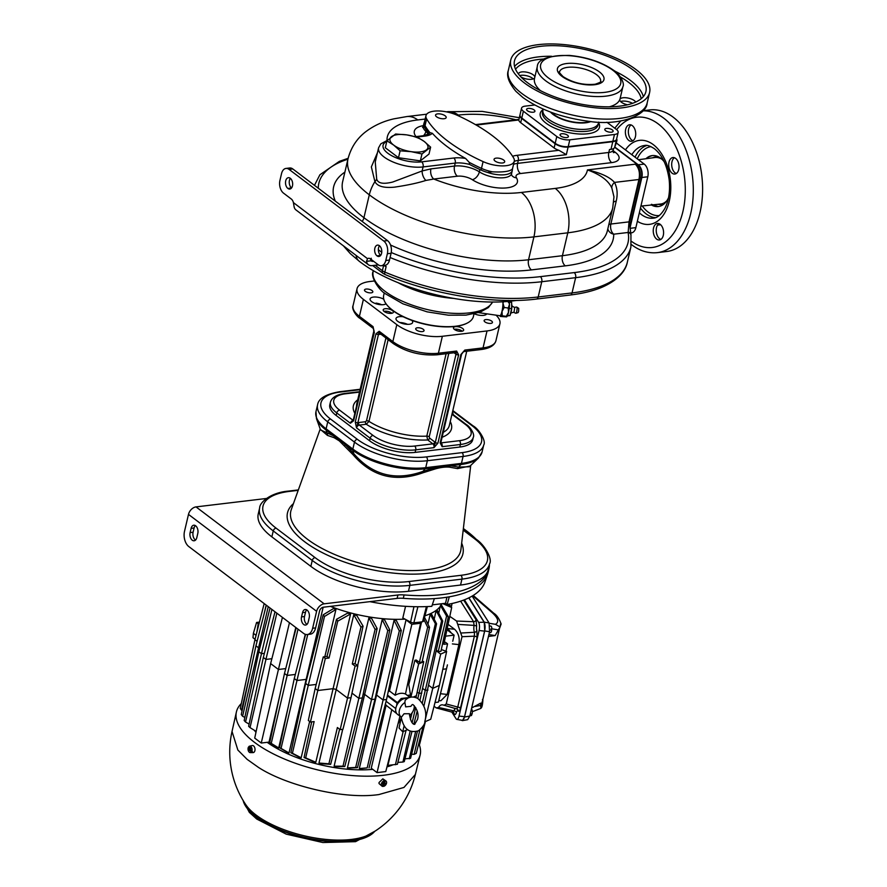 <?xml version="1.0" encoding="UTF-8"?>
<svg xmlns="http://www.w3.org/2000/svg" width="887" height="887" viewBox="0 0 887 887"><rect width="100%" height="100%" fill="white"/><g stroke="black" fill="none" stroke-linecap="round" stroke-linejoin="round"><path stroke-width="1.33" d="M245.887 804.819A94.166 94.166 0 0 1 232.028 731.453L237.86 750.047L247.118 759.35L258.372 767.333C286.279 785.627 344.067 799.786 378.904 794.552L403.962 787.445L415.371 774.451A94.166 94.166 0 0 1 370.334 834.002L370.334 834.002A69.696 28.007 -166.8 0 1 256.099 815.064A69.696 28.007 -166.8 0 1 245.887 804.819L245.887 804.808M241.319 703.524A94.355 37.919 13.2 0 0 236.385 712.028A94.355 37.919 13.2 0 0 319.619 770.359A94.355 37.919 13.2 0 0 420.105 755.125A94.355 37.919 13.2 0 0 419.174 744.492M382.142 786.237L379.048 783.576A3.57 2.417 -52.9 0 1 379.071 782.489L382.818 778.841L386.056 781.059A3.26 2.206 127.1 0 0 385.202 780.649L384.548 783.077L383.993 782.656L384.67 780.15A3.337 2.262 127.1 0 0 384.204 780.128A3.337 2.262 127.1 0 0 383.716 780.216L384.248 780.715A3.26 2.206 127.1 0 0 381.565 783.332A3.26 2.206 127.1 0 0 382.142 786.237A3.26 2.206 127.1 0 0 382.707 786.436L382.851 783.62M254.369 730.3A80.407 32.32 13.2 0 0 255.966 732.318M267.175 742.33A80.407 32.32 13.2 0 0 372.762 769.362M386.987 766.867A80.407 32.32 13.2 0 0 392.553 764.993M395.713 732.784L387.907 765.392L397.387 764.272L406.091 730.267M385.435 703.868L386.111 705.265L371.243 768.209L377.064 772.621L385.778 771.568L399.982 716.108M361.419 768.563A80.429 32.331 -166.8 0 1 359.313 768.541L367.185 767.887L361.419 768.563M375.911 695.02A81.881 32.908 13.2 0 0 376.576 695.031L359.313 768.541M389.792 629.947L375.035 699.144L357.494 767.643L349.755 768.087A80.429 32.331 -166.8 0 1 347.416 767.887L382.197 619.581L387.774 630.602L389.792 629.947L384.537 619.78A80.429 32.331 -166.8 0 1 382.197 619.581M363.138 694.188A81.881 32.908 13.2 0 0 364.612 694.333L371.531 699.566L355.676 767.455L357.494 767.643M362.351 697.903L358.847 698.324L375.09 629.404L377.141 628.573L362.351 697.903L344.788 766.523L336.75 766.59A80.429 32.331 -166.8 0 1 334.122 766.18L342.704 729.325M339.621 729.225L330.64 764.339L321.992 763.785A80.429 32.331 -166.8 0 1 318.965 763.053L353.747 614.746L360.976 627.109L363.06 626.111L356.774 615.467A80.429 32.331 -166.8 0 1 353.747 614.746M311.67 721.885L304.064 757.542L312.823 761.434A80.429 32.331 -166.8 0 0 315.816 762.255L333.091 688.678L317.779 690.507L325.329 658.476L329.044 658.032L337.736 621.166L350.598 613.948L333.091 688.678A81.881 32.908 13.2 0 0 336.062 689.432L347.527 698.102L340.164 729.635L337.382 727.528L328.911 763.807L330.64 764.339M309.663 721.464L301.159 757.764L292.411 753.24L308.255 685.396L324.487 616.476L335.94 609.458L324.842 656.724M316.204 684.442L308.255 685.396L305.627 683.422L290.836 752.741L298.708 756.877A80.429 32.331 13.2 0 0 301.159 757.764M323.167 607.24L306.148 679.398A81.881 32.908 13.2 0 0 306.614 679.597M281.057 748.395L279.516 747.73L294.284 678.533L296.901 680.506L306.148 679.398L288.996 752.974L281.057 748.395L307.745 634.482M279.516 747.73L286.922 752.043A80.429 32.331 13.2 0 0 288.996 752.974M295.327 674.453L287.111 675.439L284.494 673.455L269.748 742.552L276.944 746.987A80.429 32.331 13.2 0 0 278.695 747.952L288.342 706.396M285.736 668.598L278.429 669.474L261.255 743.04L269.027 742.109L279.993 694.554M441.926 603.714A81.316 32.686 -166.8 0 1 424.94 615.755M404.971 619.115A81.316 32.686 -166.8 0 1 330.396 606.375M427.368 606.575L423.509 621.144A2.849 1.142 -166.8 0 1 422.534 621.72A92.691 37.254 -166.8 0 1 418.287 622.319A92.691 37.254 -166.8 0 1 413.852 622.763A2.849 1.142 -166.8 0 1 410.592 622.075L402.82 617.984L405.559 606.32M449.299 596.818L447.126 604.49A118.038 47.443 -166.8 0 0 484.956 581.972L487.617 574.111A118.836 47.765 13.2 0 1 449.299 596.818A118.836 47.765 -166.8 0 1 434.364 598.614L431.814 606.32A118.038 47.443 -166.8 0 1 369.857 601.652M447.126 604.49L445.529 603.282L432.291 604.867M487.617 574.111A118.836 47.765 13.2 0 0 488.116 572.348L488.914 568.955A118.836 47.765 -166.8 0 1 404.095 594.933A19.015 7.639 -166.8 0 0 397.897 595L324.154 603.825A7.606 5.156 -52.9 0 0 316.615 611.32L312.634 628.262A11.409 7.018 -96.8 0 1 307.312 634.538A11.409 7.018 -96.8 0 1 303.565 633.373L188.809 546.569A11.409 7.018 -96.8 0 1 184.507 531.346L188.487 514.393A7.606 5.156 -52.9 0 1 196.027 506.898L266.388 498.483M297.289 490.045A118.836 47.765 -166.8 0 1 298.365 489.868M463.369 528.574A118.836 47.765 -166.8 0 1 476.796 539.861M489.424 564.431A118.836 47.765 -166.8 0 1 488.914 568.955M307.312 634.538L310.284 634.183A11.409 7.018 83.2 0 0 315.617 627.907L319.586 610.955A3.803 2.583 -52.9 0 1 323.356 607.218L397.11 598.392A19.015 7.639 13.2 0 1 403.308 598.315A118.836 47.765 13.2 0 0 434.364 598.614M460.541 585.054A71.304 28.661 13.2 0 0 488.183 569.731L489.569 563.799A71.304 28.661 -166.8 0 1 461.939 579.122L460.541 585.054L408.452 591.296A71.304 28.661 13.2 0 1 310.849 566.372L271.854 536.868A71.304 28.661 13.2 0 1 258.261 513.906L259.647 507.974A71.304 28.661 -166.8 0 0 273.251 530.936L271.854 536.868M302.522 612.64A5.699 3.504 83.2 0 1 305.195 609.502A5.699 3.504 83.2 0 1 308.565 611.997A5.699 3.504 83.2 0 1 309.208 617.696L308.221 621.931A5.699 3.504 83.2 0 1 305.549 625.069A5.699 3.504 83.2 0 1 302.19 622.563A5.699 3.504 83.2 0 1 301.536 616.875L302.522 612.64L305.505 612.285A5.699 3.504 83.2 0 1 306.747 609.868M191.115 528.353L190.117 532.588A5.699 3.504 83.2 0 0 190.772 538.287A5.699 3.504 83.2 0 0 194.142 540.782A5.699 3.504 83.2 0 0 196.803 537.644L197.801 533.409A5.699 3.504 83.2 0 0 197.147 527.721A5.699 3.504 83.2 0 0 193.776 525.215A5.699 3.504 83.2 0 0 191.115 528.353L194.098 527.998L193.1 532.233L190.117 532.588M194.098 527.998A5.699 3.504 83.2 0 1 195.328 525.581M195.561 540.061A5.699 3.504 83.2 0 1 193.1 532.233M306.98 624.348A5.699 3.504 83.2 0 1 304.507 616.52L301.536 616.875M305.505 612.285L304.507 616.52M470.121 465.997L457.526 468.613L449.532 467.172C445.485 466.795 440.795 467.36 435.473 468.857L423.088 472.738C395.391 482.639 372.096 476.685 353.203 454.887L339.266 440.839L334.133 437.701L327.425 435.384L320.34 429.341M478.503 457.98A52.854 21.244 -166.8 0 1 460.93 464.489A2.849 1.752 -96.8 0 0 461.451 463.391A53.231 21.399 -166.8 0 0 482.084 451.949L478.503 457.98L469.312 466.762L458.679 467.105L450.363 465.753L435.772 467.504L422.955 471.385C395.591 481.164 372.551 475.288 353.846 453.734L344.943 444.309L339.411 439.764L334.022 436.049L320.562 429.951L316.482 418.675A52.854 21.244 -166.8 0 0 326.117 430.062A2.849 1.929 -52.9 0 1 326.117 428.831L352.849 449.055A2.849 1.929 -52.9 0 0 352.849 450.297L344.943 444.309A2.849 1.53 -46.8 0 1 344.655 445.662M336.162 415.471A33.274 13.372 -166.8 0 1 329.809 404.76L330.407 402.221A33.274 13.372 13.2 0 0 336.75 412.932L336.162 415.471L369.58 440.761L370.178 438.222A33.274 13.372 13.2 0 0 415.726 449.853L415.127 452.392A33.274 13.372 -166.8 0 1 369.58 440.761M459.788 447.048L460.375 444.509A33.274 13.372 13.2 0 0 473.281 437.358L472.682 439.897A33.274 13.372 -166.8 0 1 459.788 447.048L415.127 452.392M496.033 315.162A33.274 13.372 -166.8 0 1 499.913 323.788A33.274 13.372 -166.8 0 1 487.018 330.94L442.358 336.284A33.274 13.372 -166.8 0 1 396.811 324.653L363.393 299.374A33.274 13.372 -166.8 0 1 357.051 288.652A33.274 13.372 -166.8 0 1 369.946 281.501L374.325 280.979M437.047 354.8C420.804 355.831 406.235 352.106 393.351 343.613L379.703 333.29A2.849 1.929 -52.9 0 1 379.192 331.283L357.882 422.722A1.896 0.765 -166.8 0 1 355.277 422.057L356.53 427.889A2.849 1.929 -52.9 0 1 359.357 425.084L373.006 435.406A30.424 12.23 13.2 0 0 414.65 446.039L432.878 443.855A2.849 1.752 83.2 0 1 433.954 447.669L437.912 443.156L458.623 354.855L456.617 351.052A2.849 1.752 83.2 0 1 455.286 352.627L437.047 354.8A2.849 1.752 -96.8 0 0 438.389 353.237L456.617 351.052L456.018 354.19A1.896 0.765 13.2 0 0 458.623 354.855M487.018 330.94L483.038 347.892A2.849 1.752 -96.8 0 1 481.708 349.456L463.469 351.64A2.849 1.752 -96.8 0 0 464.81 350.077L460.852 354.578L440.14 442.89L442.147 446.682A2.849 1.752 -96.8 0 0 441.072 442.879L459.3 440.695A30.424 12.23 13.2 0 0 465.298 424.363L452.204 414.462A2.849 1.929 -52.9 0 1 453.324 414.728L452.281 412.91M353.159 420.46A2.849 1.929 127.1 0 0 350.398 423.254L353.603 420.793L374.314 332.481L373.061 326.649A2.849 1.929 127.1 0 0 373.494 328.589L359.922 318.333A2.849 1.929 -52.9 0 1 359.412 316.326L373.061 326.649L373.959 331.871A1.896 0.765 13.2 0 0 374.314 332.481M396.811 324.653L392.841 341.606L379.192 331.283L375.988 333.745L355.277 422.057M385.224 308.72A5.233 2.107 -166.8 0 1 390.79 309.652A5.233 2.107 -166.8 0 1 393.385 312.224A5.233 2.107 -166.8 0 1 391.355 313.355A5.233 2.107 -166.8 0 1 385.79 312.424A5.233 2.107 -166.8 0 1 383.195 309.84A5.233 2.107 -166.8 0 1 385.224 308.72M454.466 329.465A5.233 2.107 -166.8 0 1 453.468 327.791A5.233 2.107 -166.8 0 1 457.171 326.638A5.233 2.107 -166.8 0 1 462.648 328.489A5.233 2.107 -166.8 0 1 463.646 330.175A5.233 2.107 -166.8 0 1 459.943 331.317A5.233 2.107 -166.8 0 1 454.466 329.465M366.165 289.051A4.28 1.719 13.2 0 0 364.502 289.971A4.28 1.719 13.2 0 0 366.619 292.089A4.28 1.719 13.2 0 0 371.176 292.843A4.28 1.719 13.2 0 0 372.828 291.923A4.28 1.719 13.2 0 0 370.711 289.816A4.28 1.719 13.2 0 0 366.165 289.051M416.524 330.086A4.28 1.719 13.2 0 0 421.003 331.605A4.28 1.719 13.2 0 0 424.041 330.663A4.28 1.719 13.2 0 0 423.221 329.288A4.28 1.719 13.2 0 0 418.742 327.769A4.28 1.719 13.2 0 0 415.715 328.711A4.28 1.719 13.2 0 0 416.524 330.086M490.799 323.4A4.28 1.719 13.2 0 0 492.451 322.48A4.28 1.719 13.2 0 0 490.334 320.362A4.28 1.719 13.2 0 0 485.788 319.597A4.28 1.719 13.2 0 0 484.125 320.517A4.28 1.719 13.2 0 0 486.242 322.635A4.28 1.719 13.2 0 0 490.799 323.4M486.752 313.821A8.56 3.437 -166.8 0 1 483.537 315.373A8.56 3.437 -166.8 0 1 474.368 313.821M386.056 303.809A8.56 3.437 -166.8 0 1 383.45 304.662A8.56 3.437 -166.8 0 1 374.336 303.143A8.56 3.437 -166.8 0 1 370.101 298.919A8.56 3.437 -166.8 0 1 373.416 297.078A8.56 3.437 -166.8 0 1 383.783 299.207M386.555 304.485A45.636 18.339 13.2 0 0 386.721 304.696A45.636 18.339 13.2 0 0 403.208 316.759A8.56 3.437 -166.8 0 0 399.316 316.67A8.56 3.437 -166.8 0 0 396.001 318.511A8.56 3.437 -166.8 0 0 400.237 322.724A8.56 3.437 -166.8 0 0 409.339 324.254A8.56 3.437 -166.8 0 0 412.655 322.413A8.56 3.437 -166.8 0 0 411.856 320.384A45.636 18.339 13.2 0 0 466.562 323.422A45.636 18.339 13.2 0 0 466.806 323.3M460.852 354.578A1.896 0.765 -166.8 0 0 461.595 354.179L440.883 442.48L442.147 446.682L460.375 444.509A2.849 1.752 83.2 0 0 459.3 440.695M499.913 323.788L495.933 340.741A33.274 13.372 -166.8 0 1 483.038 347.892L464.81 350.077L461.595 354.179M440.883 442.48A1.896 0.765 -166.8 0 1 440.14 442.89M414.65 446.039A2.849 1.752 83.2 0 1 415.726 449.853L433.954 447.669L435.306 442.491A1.896 0.765 13.2 0 0 437.912 443.156M358.647 422.545L365.555 421.713A1.896 1.164 83.2 0 0 366.276 424.252L368.981 421.358A47.532 19.104 13.2 0 0 426.791 436.127L427.711 439.952A50.382 20.257 -166.8 0 1 366.276 424.252L359.357 425.084A1.896 1.164 83.2 0 1 358.647 422.545A4.757 3.226 -52.9 0 0 357.882 422.722L356.53 427.889L370.178 438.222A2.849 1.929 127.1 0 1 373.006 435.406M379.924 333.457A1.896 1.164 -96.8 0 0 379.314 334.41A4.757 3.226 -52.9 0 1 378.594 334.41A1.896 0.765 -166.8 0 1 375.988 333.745M384.004 311.37A5.233 2.107 13.2 0 1 384.625 311.259A5.233 2.107 -166.8 0 1 391.976 313.244M375.866 303.709L375.999 303.11A8.56 3.437 -166.8 0 1 381.598 304.74M399.771 322.524A8.56 3.437 -166.8 0 1 407.499 324.332M411.856 320.384A45.636 18.339 -166.8 0 1 403.208 316.759M384.259 292.843L383.694 295.271A46.102 18.527 13.2 0 0 386.388 304.263A46.102 18.527 13.2 0 0 424.341 323.844A46.102 18.527 13.2 0 0 467.05 323.178A46.102 18.527 13.2 0 0 473.281 316.981L474.002 313.898M630.967 234.9A3.803 3.282 171.3 0 0 630.945 234.678L630.901 247.018L627.32 262.275C626.022 269.216 620.168 279.405 601.63 287.421C592.826 291.036 582.382 293.564 570.274 295.016L536.413 299.063C493.538 304.496 432.291 294.528 385.124 274.56A3.803 1.33 -67.3 0 1 384.847 272.087L386.133 266.588A146.876 59.041 -166.8 0 1 385.424 266.288A7.606 3.06 13.2 0 0 383.151 265.512M378.416 264.914A7.606 3.06 13.2 0 0 377.452 264.98L372.13 265.623A9.502 6.453 127.1 0 1 368.382 264.725A9.502 6.453 127.1 0 1 366.508 261.355L367.528 258.682A5.699 3.504 83.2 0 1 368.548 258.294A5.699 3.504 83.2 0 1 370.422 258.871L378.217 264.769A9.502 5.843 83.2 0 0 381.332 265.734L385.058 265.291A9.502 5.843 83.2 0 0 389.493 260.057L385.778 260.512A9.502 5.843 83.2 0 1 381.332 265.734M373.66 261.321L373.128 261.377A4.757 3.226 127.1 0 1 371.254 260.933A4.757 3.226 127.1 0 1 371.088 260.8L366.508 261.355M614.769 147.031L638.263 164.805A9.502 5.843 -96.8 0 1 641.844 177.5L630.047 227.804M629.393 222.881L639.982 177.722A9.502 5.843 -96.8 0 0 636.4 165.026L635.292 164.184A11.409 7.018 83.2 0 1 635.391 164.272C639.217 167.909 640.602 172.943 639.538 179.374L629.593 221.75L629.981 225.819M629.992 226.507L641.467 177.544A9.502 5.843 83.2 0 0 637.886 164.849L614.68 147.297M629.593 221.75A3.803 1.53 -166.8 0 1 629.005 221.861L628.184 232.039A3.803 3.282 171.3 0 1 630.945 234.678L629.97 226.584M628.184 232.039L628.085 232.472A138.793 55.792 -166.8 0 1 574.199 272.597L540.338 276.644A143.073 57.511 -166.8 0 1 391.234 252.529M631.012 235.11A3.803 3.426 168.7 0 0 628.085 232.472L613.715 234.19A7.606 4.679 83.2 0 1 610.855 224.034L629.005 221.861L638.939 179.496L614.536 182.412C617.297 188.011 617.862 194.253 616.221 201.149L610.855 224.034A7.606 3.06 -166.8 0 0 608.815 224.611M630.668 232.948L631.433 232.86A9.502 5.843 -96.8 0 0 635.868 227.626L630.08 228.325M616.265 142.951L644.217 164.095A9.502 5.843 -96.8 0 1 647.798 176.779L635.868 227.626M645.924 158.729A25.668 15.789 83.2 0 1 652.222 155.591A25.668 15.789 83.2 0 1 660.649 158.196A25.668 15.789 -96.8 0 1 664.197 161.722M651.457 204.997A25.668 15.789 -96.8 0 0 658.331 206.56A25.668 15.789 -96.8 0 0 668.51 197.779M669.009 162.11A8.316 5.111 -96.8 0 0 669.951 170.415A8.316 5.111 -96.8 0 0 674.874 174.052A8.316 5.111 -96.8 0 0 678.755 169.484A8.316 5.111 -96.8 0 0 677.801 161.179A8.316 5.111 -96.8 0 0 672.889 157.542A8.316 5.111 -96.8 0 0 669.009 162.11M660.161 224.3A8.316 5.111 -96.8 0 0 657.433 223.457A8.316 5.111 -96.8 0 0 653.253 230.121A8.316 5.111 -96.8 0 0 656.679 239.135A8.316 5.111 -96.8 0 0 659.407 239.978A8.316 5.111 -96.8 0 0 663.576 233.314A8.316 5.111 -96.8 0 0 660.161 224.3M628.816 140.434A8.316 5.111 -96.8 0 0 631.544 141.277A8.316 5.111 -96.8 0 0 635.713 134.613A8.316 5.111 -96.8 0 0 632.287 125.599A8.316 5.111 -96.8 0 0 629.559 124.757A8.316 5.111 -96.8 0 0 625.39 131.42A8.316 5.111 -96.8 0 0 628.816 140.434M643.086 110.731L649.783 109.921A71.304 43.851 83.2 0 1 673.166 117.162A71.304 43.851 -96.8 0 1 702.493 194.397A71.304 43.851 -96.8 0 1 666.725 251.509L657.422 252.629A71.304 43.851 -96.8 0 0 693.179 195.517A71.304 43.851 -96.8 0 0 663.864 118.27A71.304 43.851 83.2 0 0 642.964 110.853M629.803 126.253A67.501 41.512 83.2 0 1 630.324 125.599M658.963 223.635A8.316 5.111 -96.8 0 0 656.236 230.986A8.316 5.111 -96.8 0 0 659.662 238.769A8.316 5.111 -96.8 0 0 660.848 239.435M674.419 157.72A8.316 5.111 -96.8 0 0 671.98 161.756A8.316 5.111 -96.8 0 0 672.18 168.075A8.316 5.111 -96.8 0 0 676.315 173.519M631.089 124.945A8.316 5.111 -96.8 0 0 628.362 132.285A8.316 5.111 -96.8 0 0 631.788 140.079A8.316 5.111 -96.8 0 0 632.985 140.734M627.541 104.799A8.316 3.348 -166.8 0 1 621.41 102.238A8.316 3.348 -166.8 0 1 619.813 99.555A8.316 3.348 -166.8 0 1 619.869 99.399A43.973 17.673 13.2 0 0 620.113 98.568L622.896 86.704A43.973 17.673 13.2 0 1 591.74 96.328A43.973 17.673 13.2 0 1 545.671 80.784A43.973 17.673 -166.8 0 1 537.289 66.625L534.506 78.488A43.973 17.673 13.2 0 0 540.438 90.64M534.639 77.89A8.316 3.348 -166.8 0 1 528.94 79.331A8.316 3.348 -166.8 0 1 520.891 76.87M518.573 74.175A8.316 3.348 -166.8 0 1 518.596 73.71A8.316 3.348 -166.8 0 1 524.494 71.88A8.316 3.348 -166.8 0 1 533.209 74.83A8.316 3.348 -166.8 0 1 534.828 77.091M609.391 106.817A43.973 17.673 13.2 0 0 619.869 99.399A8.316 3.348 -166.8 0 1 625.9 97.747A8.316 3.348 -166.8 0 1 634.427 100.674A8.316 3.348 -166.8 0 1 635.746 102.049M527.344 82.569A67.501 27.131 -166.8 0 1 514.482 60.826A67.501 27.131 -166.8 0 1 562.314 46.046A67.501 27.131 -166.8 0 1 633.03 69.918A67.501 27.131 13.2 0 1 645.902 91.649A67.501 27.131 13.2 0 1 598.071 106.429A67.501 27.131 13.2 0 1 527.344 82.569M524.372 82.923A71.304 28.661 13.2 0 0 599.069 108.136A71.304 28.661 13.2 0 0 649.606 92.525A71.304 28.661 13.2 0 0 636.012 69.563A71.304 28.661 -166.8 0 0 561.305 44.35A71.304 28.661 -166.8 0 0 510.779 59.961A71.304 28.661 -166.8 0 0 524.372 82.923M519.715 75.572A8.316 3.348 -166.8 0 1 532.411 78.211A8.316 3.348 -166.8 0 1 533.22 78.921M620.601 101.528A8.316 3.348 -166.8 0 1 632.531 103.347M551.548 112.449A22.962 9.225 13.2 0 0 553.765 114.412A22.962 9.225 13.2 0 0 589.755 121.408M590.897 121.53A23.772 9.557 13.2 0 1 553.133 114.49A23.772 9.557 -166.8 0 1 550.472 112.039M598.636 122.107A28.517 11.464 13.2 0 1 598.514 123.005A28.517 11.464 13.2 0 1 578.302 129.258A28.517 11.464 13.2 0 1 548.421 119.168A28.517 11.464 -166.8 0 1 542.977 109.988A28.517 11.464 -166.8 0 1 543.276 109.123M534.728 104.988L525.248 106.13A9.502 3.825 -166.8 0 0 521.556 108.17L519.97 114.944A9.502 3.825 -166.8 0 0 521.778 118.015L555.207 143.295A9.502 3.825 -166.8 0 0 568.223 146.621L612.873 141.277A9.502 3.825 -166.8 0 0 616.554 139.226L618.15 132.451A9.502 3.825 -166.8 0 1 614.458 134.491L612.873 141.277M618.15 132.451A9.502 3.825 -166.8 0 0 616.332 129.391L606.885 122.24M521.556 108.17A9.502 3.825 -166.8 0 0 523.374 111.23L556.792 136.52A9.502 3.825 -166.8 0 0 569.809 139.836L614.458 134.491M566.738 137.552A4.28 1.719 -166.8 0 1 562.181 136.786A4.28 1.719 -166.8 0 1 560.063 134.68A4.28 1.719 -166.8 0 1 561.726 133.76A4.28 1.719 -166.8 0 1 566.272 134.514A4.28 1.719 -166.8 0 1 568.39 136.631A4.28 1.719 -166.8 0 1 566.738 137.552M527.399 110.72A4.28 1.719 -166.8 0 1 526.579 109.345A4.28 1.719 -166.8 0 1 529.617 108.414A4.28 1.719 -166.8 0 1 534.096 109.921A4.28 1.719 -166.8 0 1 534.916 111.296A4.28 1.719 -166.8 0 1 531.878 112.239A4.28 1.719 -166.8 0 1 527.399 110.72M612.307 129.901A4.28 1.719 -166.8 0 1 613.128 131.276A4.28 1.719 -166.8 0 1 610.09 132.207A4.28 1.719 -166.8 0 1 605.61 130.699A4.28 1.719 -166.8 0 1 604.801 129.325A4.28 1.719 -166.8 0 1 607.828 128.382A4.28 1.719 -166.8 0 1 612.307 129.901M519.937 115.166A9.502 3.825 13.2 0 0 519.871 115.377A9.502 3.825 13.2 0 0 521.678 118.437L520.691 122.672A9.502 3.825 13.2 0 1 518.84 119.967L519.871 115.377M520.691 122.672L554.109 147.952L555.107 143.716A9.502 3.825 13.2 0 0 568.123 147.042L612.773 141.698A9.502 3.825 13.2 0 0 616.454 139.658A9.502 3.825 13.2 0 0 616.498 139.436M555.107 143.716L521.678 118.437M554.109 147.952A9.502 3.825 13.2 0 0 558.943 150.302L566.327 154.671L568.123 147.042M613.56 148.584L613.227 150.014A11.409 4.59 -166.8 0 1 608.804 152.464L609.502 149.504L610.988 149.326A9.502 3.825 13.2 0 0 614.613 147.464L616.487 142.352A9.502 3.825 13.2 0 0 616.543 142.175A9.502 3.825 13.2 0 0 616.576 141.998M616.543 142.175L616.942 140.479A9.502 3.825 13.2 0 1 616.886 140.656L615.013 145.767A9.502 3.825 13.2 0 0 615.068 145.59L616.454 139.658M616.942 140.479A9.502 3.825 13.2 0 0 616.62 138.971M424.319 122.783L423.942 124.324A20.922 8.404 13.2 0 0 424.651 127.384A133.094 53.497 13.2 0 0 429.108 133.804M429.142 133.837L429.918 132.606L432.379 133.316A133.094 53.497 13.2 0 0 465.608 158.463L469.212 162.343A133.094 53.497 13.2 0 0 481.497 168.386A20.911 8.404 13.2 0 0 492.396 171.812C502.341 172.355 508.861 171.579 511.932 169.472A20.911 8.404 13.2 0 0 512.686 167.976L514.283 161.201A20.911 8.404 13.2 0 0 513.617 157.953A133.094 53.497 13.2 0 0 457.171 115.255A20.911 8.404 13.2 0 0 425.971 115.654A20.911 8.404 13.2 0 0 426.636 118.902A133.094 53.497 13.2 0 0 483.082 161.6A20.911 8.404 13.2 0 0 514.283 161.201M424.407 122.339A20.922 8.404 13.2 0 0 424.385 122.439A20.911 8.404 13.2 0 0 425.05 125.688A133.094 53.497 13.2 0 0 429.918 132.606A133.094 53.497 13.2 0 1 425.05 125.688L426.636 118.902M398.496 157.72L385.302 147.741L386.932 140.833L395.591 134.015L406.689 134.879L417.444 137.186L424.208 141.454L430.627 147.153L429.009 154.061L420.338 160.88L398.496 157.72L400.115 150.812L393.684 145.102L386.932 140.833M469.223 162.343L469.611 164.45A133.094 53.497 13.2 0 0 481.087 170.071A20.922 8.404 13.2 0 0 487.551 172.444L492.274 171.79M481.087 170.071L481.486 168.375A20.922 8.404 13.2 0 0 481.497 168.386L483.082 161.6M386.776 141.465A24.714 9.934 13.2 0 0 390.712 155.147A24.714 9.934 13.2 0 0 421.635 161.855L453.789 158.008A3.803 2.339 83.2 0 1 455.231 163.086L454.532 166.057L430.916 168.874L422.134 170.958L392.708 182.035C383.273 184.385 377.929 183.387 376.687 179.03L375.256 162.022L378.594 147.785A28.517 11.464 13.2 0 0 392.719 161.855A28.517 11.464 13.2 0 0 423.077 166.933L455.231 163.086A19.015 7.639 -166.8 0 1 469.611 164.45M421.635 161.855A3.803 2.339 83.2 0 1 423.077 166.933L422.134 170.958A7.606 3.892 -109.5 0 0 425.893 180.427C418.032 182.977 407.577 185.217 394.527 187.146C383.916 188.177 377.374 186.348 374.913 181.635L371.354 166.911L377.418 152.775M430.916 168.874A7.606 4.679 -96.8 0 0 433.776 179.03L425.893 180.427M635.292 164.184L587.449 169.916C600.366 174.551 608.504 180.615 611.864 188.099L613.97 196.847L612.74 207.891L607.373 230.775A115.975 46.623 13.2 0 1 562.425 255.7L567.791 232.815A115.975 46.623 13.2 0 0 612.74 207.891M611.864 188.099A7.606 5.322 152.5 0 1 614.536 182.412C609.668 177.012 600.643 172.843 587.449 169.916A82.702 33.24 13.2 0 1 555.251 188.41A33.274 20.468 83.2 0 1 567.791 232.815L533.919 236.873L528.552 259.758L562.425 255.7A7.606 4.679 83.2 0 0 565.285 265.856A123.581 49.672 13.2 0 0 613.715 234.19A7.606 6.93 -1.2 0 1 607.839 228.768M635.391 164.272C639.017 168.009 640.203 173.076 638.939 179.496A3.803 1.53 -166.8 0 0 639.538 179.374M437.668 113.88A5.466 2.195 13.2 0 0 435.55 115.055A5.466 2.195 13.2 0 0 438.267 117.749A5.466 2.195 13.2 0 0 444.077 118.725A5.466 2.195 13.2 0 0 446.194 117.55A5.466 2.195 13.2 0 0 443.489 114.855A5.466 2.195 13.2 0 0 437.668 113.88M502.574 162.975A5.466 2.195 -166.8 0 1 496.753 161.999A5.466 2.195 -166.8 0 1 494.048 159.305A5.466 2.195 -166.8 0 1 496.166 158.13A5.466 2.195 -166.8 0 1 501.987 159.095A5.466 2.195 -166.8 0 1 504.692 161.8A5.466 2.195 -166.8 0 1 502.574 162.975M424.13 123.526L424.385 122.439A20.922 8.404 13.2 0 0 425.05 125.688L424.651 127.384M430.627 147.153L421.968 153.972L420.338 160.88M421.968 153.972L411.202 151.666L400.115 150.812M424.208 141.454A19.492 7.828 13.2 0 0 406.689 134.879A19.492 7.828 13.2 0 0 391.422 136.709A19.492 7.828 -166.8 0 0 393.684 145.102A19.492 7.828 -166.8 0 0 411.202 151.666A19.492 7.828 13.2 0 0 426.459 149.848A19.492 7.828 13.2 0 0 424.208 141.454M371.254 258.239L371.088 260.8M285.969 168.43L289.683 167.987A9.502 5.843 83.2 0 1 292.799 168.951L387.508 240.599L383.783 241.042L289.084 169.395A9.502 5.843 83.2 0 0 285.969 168.43A9.502 5.843 83.2 0 0 281.523 173.664L279.937 180.438A9.502 5.843 83.2 0 0 283.518 193.133L291.313 199.032A5.699 3.504 83.2 0 1 293.409 202.613L294.085 206.571A9.502 6.453 127.1 0 0 295.97 209.942L368.382 264.725M383.783 241.042A9.502 5.843 83.2 0 1 387.364 253.726L385.778 260.512M377.053 255.899A5.699 3.504 83.2 0 0 378.915 256.476A5.699 3.504 83.2 0 0 381.776 251.908A5.699 3.504 83.2 0 0 379.436 245.732L379.381 245.688A5.699 3.504 83.2 0 0 377.507 245.111A5.699 3.504 83.2 0 0 374.647 249.679A5.699 3.504 83.2 0 0 376.997 255.855L380.601 255.478M287.92 188.476L287.865 188.432A5.699 3.504 83.2 0 1 285.514 182.256A5.699 3.504 83.2 0 1 288.375 177.688A5.699 3.504 83.2 0 1 290.249 178.265L290.304 178.309A5.699 3.504 83.2 0 1 292.655 184.485A5.699 3.504 83.2 0 1 289.794 189.053A5.699 3.504 83.2 0 1 287.92 188.476L291.468 188.055M387.508 240.599A9.502 5.843 83.2 0 1 391.089 253.283L389.493 260.057M291.546 187.955A5.699 3.504 83.2 0 1 290.348 178.342M380.678 255.389A5.699 3.504 83.2 0 1 379.47 245.766M462.249 331.184A5.233 2.107 13.2 0 0 462.06 331.028A5.233 2.107 -166.8 0 0 454.277 329.321M502.862 301.735A7.839 1.519 98.2 0 1 501.987 311.348A7.839 1.519 98.2 0 1 499.958 315.728L478.658 312.645M499.581 315.672A8.083 1.563 -81.8 0 0 499.636 315.761A8.083 1.563 -81.8 0 0 500.091 315.949A8.083 1.563 -81.8 0 0 502.02 311.448A8.083 1.563 -81.8 0 0 503.018 303.465A8.083 1.563 -81.8 0 0 502.94 301.735M506.71 316.781L506.677 316.814A8.083 1.563 -81.8 0 0 506.71 316.781A8.083 1.563 -81.8 0 0 508.484 312.379L508.24 308.044L504.204 307.467L503.018 303.465L503.306 301.713M509.094 301.292A8.083 1.563 98.2 0 1 509.471 304.407L508.284 300.405M508.24 308.044L509.471 304.407A8.083 1.563 -81.8 0 1 508.484 312.379L506.289 316.371L502.253 315.783L502.02 311.448L504.204 307.467M506.544 316.881L500.346 316.459L500.091 315.949L502.253 315.783M507.309 315.949L510.014 315.55L506.721 315.473M507.83 314.674L507.774 315.229M509.282 307.612L509.083 309.208M509.382 308.377L511.622 308.709L510.014 315.55M508.362 302.334L509.371 302.4M509.415 302.09L511.655 302.412L511.622 308.709M511.899 305.594A6.652 1.286 98.2 0 0 511.899 304.984L511.899 304.951A6.652 1.286 98.2 0 1 511.899 304.984L511.899 305.594A6.652 1.286 98.2 0 1 511.089 312.169A6.652 1.286 98.2 0 1 510.602 313.898A6.652 1.286 98.2 0 1 510.568 313.998M514.704 307.567L514.028 312.213M514.061 312.246A3.093 3.093 0 0 0 515.912 313.233A3.093 0.599 -81.8 0 0 515.968 313.233A3.093 0.599 -81.8 0 0 516.722 311.503A3.093 0.599 98.2 0 0 516.855 307.135A3.093 0.599 98.2 0 0 516.799 307.124A3.093 3.093 0 0 0 514.748 307.545M516.855 307.135L518.729 308.366L518.64 311.392L518.119 312.59L515.968 313.233M373.959 331.871L353.248 420.183A1.896 0.765 13.2 0 0 353.603 420.793M359.512 392.121L345.575 393.784A30.424 12.23 13.2 0 0 339.588 410.127A2.849 1.929 127.1 0 0 336.75 412.932L350.398 423.254L353.248 420.183M446.937 597.217L445.529 603.282M295.781 627.486L289.251 654.894M309.286 617.363L308.077 622.43M305.272 634.305L301.059 652.089M305.627 683.422L323.201 614.802L333.49 608.571A80.429 32.331 13.2 0 0 335.94 609.458M350.598 613.948A80.429 32.331 -166.8 0 1 347.604 613.128L336.483 619.326L337.736 621.166M357.638 665.583L368.903 617.873L375.09 629.404M377.141 628.573L371.531 618.283A80.429 32.331 -166.8 0 1 368.903 617.873M401.29 630.424L386.544 699.521L383.051 699.932L376.576 695.031L394.094 620.235L399.316 630.901L401.29 630.424L396.201 620.257A80.429 32.331 -166.8 0 1 394.094 620.235M388.184 691.849L389.471 690.973L406.035 619.902L411.856 624.304L420.571 623.262L419.174 622.208M411.49 665.815L421.591 621.876M427.955 624.16L430.195 614.281A80.429 32.331 13.2 0 0 431.326 613.704L436.581 623.816L419.994 700.142M434.186 619.193L436.127 610.555A80.429 32.331 13.2 0 0 436.981 609.801L442.746 621.088L423.875 706.163M438.732 613.194L440.196 606.52M436.493 650.293L438.233 651.601L440.95 651.28L448.334 616.653L440.983 604.313M441.316 649.55L446.638 651.435L440.673 654.107L436.371 650.847M439.364 685.407L432.745 688.367L424.74 721.885L430.738 719.224L439.364 685.407L446.638 651.435M440.673 654.107L432.745 688.367L428.964 685.496M440.429 605.466L446.593 616.11L448.334 616.653M438.233 651.601L446.593 616.11M423.387 725.544L416.269 753.351L414.174 754.338L411.601 754.205M419.873 729.912L414.174 754.338M417.455 731.276L410.559 758.296L404.96 758.862M427.989 690.042L425.239 690.374L422.777 688.512M436.127 610.555L441.615 620.856L422.29 703.003M415.571 731.786L409.262 758.806M441.615 620.856L442.746 621.088M417.821 698.468L435.384 623.683L436.581 623.816M417.212 692.159L419.008 693.401L421.802 693.069M430.195 614.281L435.384 623.683M397.864 762.41L402.931 762.033L410.182 731.054M412.133 722.739L415.693 707.538M417.189 711.119L413.841 724.202M411.934 731.642L404.261 761.6L402.931 762.033M407.321 695.386L410.526 694.998L408.763 684.564L414.95 660.216L416.302 660.05L419.385 662.378L422.101 662.057L429.519 627.286L424.174 616.631M407.676 729.557L402.72 731.775L399.05 728.016L401.223 717.916M403.153 731.575L395.402 764.749M404.173 725.588L402.72 731.775M410.526 694.998L409.96 697.382M414.95 660.216L418.62 663.975L423.742 661.68L422.323 661.015M410.858 697.204L418.62 663.975M405.481 693.989L410.005 697.415M389.471 690.973L395.136 695.253C398.973 693.124 402.41 692.714 405.47 694.022L420.571 623.262M409.772 697.492L401.212 698.49L397.021 703.103L387.342 695.785M401.201 716.962A9.358 6.342 -52.9 0 1 404.893 702.526L405.647 706.884L410.925 706.34C411.89 704.577 412.677 704.101 413.298 704.91C417.544 709.589 418.952 714.456 417.5 719.49L414.75 724.136C415.67 724.191 411.136 726.675 409.428 713.725L404.04 713.758L401.467 717.139A9.358 6.342 -52.9 0 1 401.201 716.962L397.764 714.556A9.502 6.453 -52.9 0 1 396.6 705.764A9.502 6.453 -52.9 0 1 405.359 698.402A9.502 6.453 -52.9 0 1 407.51 698.524M386.111 705.265L396.855 713.691M401.101 718.503L397.986 723.881M391.788 709.567L377.064 772.621M397.021 703.103L396.6 705.764M414.262 705.664A9.358 6.342 -52.9 0 1 409.55 715.554M404.893 702.526L405.093 700.508C408.275 696.761 412.466 696.051 417.655 698.368C424.818 704.744 427.235 712.361 424.906 721.231C425.073 723.87 422.944 727.052 418.52 730.788C405.547 734.314 402.831 724.047 401.024 716.729M395.136 695.253L411.856 624.304M408.641 679.187L409.417 682.014M423.919 619.592L427.656 627.264L429.519 627.286M419.385 662.378L427.656 627.264M415.97 697.592L423.742 661.68M412.089 712.804L410.404 719.412M416.469 695.652L413.364 697.049M386.544 699.521L369.047 767.909M399.316 630.901L367.185 767.887M355.676 767.455L347.416 767.887M375.035 699.144L371.531 699.566L387.774 630.602M351.995 693.135L358.847 698.324L343.003 766.168L344.788 766.523M343.003 766.168L334.122 766.18M340.164 729.635L342.936 729.302L351.019 697.681L357.838 665.738L355.077 666.07L352.283 663.964L360.976 627.109M363.06 626.111L355.055 663.631L357.838 665.738M328.911 763.807L318.965 763.053M351.019 697.681L347.527 698.102L355.077 666.07M355.055 663.631L352.283 663.964M315.816 762.255L305.671 757.875L314.142 721.586L310.417 722.04L308.343 720.466L315.162 688.523L323.256 656.912L326.981 656.458L336.483 619.326M315.162 688.523L317.779 690.507L310.417 722.04M304.064 757.542L305.671 757.875M325.329 658.476L323.256 656.912M329.044 658.032L326.981 656.458M290.836 752.741L292.411 753.24M323.201 614.802L324.487 616.476M294.284 678.533L305.583 634.405M269.748 742.552L271.245 743.384L298.01 629.171M271.245 743.384L278.695 747.952M284.494 673.455L296.18 627.796M261.255 743.04L254.724 738.106L270.635 663.565L278.429 669.474L289.45 622.696M270.635 663.565L282.443 617.407M271.877 658.708L265.945 659.418L276.844 613.161M250.023 727.617L248.637 726.287L263.328 657.444L265.945 659.418L250.023 727.617L256.155 731.409M263.328 657.444L275.014 611.775M264.37 653.364L261.477 653.708L271.91 609.424M249.103 724.102L245.522 722.018L261.477 653.708L258.86 651.723L244.18 720.51L245.522 722.018M258.86 651.723L270.047 608.016M259.902 647.654L258.56 647.809L268.251 606.664M244.834 717.439L242.583 716.241L258.56 647.809L255.944 645.825L241.275 714.556L242.583 716.241M255.944 645.825L266.333 605.211M263.882 614.802L266.167 605.089M242.14 710.531L241.541 710.254L249.158 677.646M257.097 641.334L254.935 639.704L240.277 708.403L241.541 710.254M255.046 639.272L252.972 637.709L253.394 633.329L256.576 622.452L259.436 622.12M256.055 635.336L253.394 633.329M259.037 623.672L258.594 625.39M256.942 631.854L258.206 623.694L258.949 623.605M258.206 623.694L256.576 622.452M254.935 639.704L264.182 603.581M447.447 664.873L438.422 702.105L434.996 702.515M448.09 624.359L454.554 629.249C458.512 632.952 459.954 638.075 458.889 644.605L447.203 694.432L440.839 700.763L438.799 700.542M445.596 672.767L439.897 696.073M446.56 668.842L442.813 669.297M445.573 636.179L454.122 635.147L452.747 641.257M451.328 607.007L452.071 603.504M446.948 629.726L454.122 635.147M447.314 628.007L451.35 633.052M449.798 616.343L456.561 621.033L462.016 636.7L446.239 703.979L444.11 705.331C441.848 704.223 439.996 704.943 438.566 707.471L436.182 707.904L434.065 706.163M436.182 707.904L453.756 712.605A2.373 2.018 -32.2 0 1 453.978 714.024C454.843 715.155 455.663 714.589 456.45 712.328A3.714 1.286 -86.1 0 1 458.014 710.953A2.373 2.118 -43 0 0 457.526 709.19L443.156 704.954M456.561 621.033L473.603 621.72L474.079 625.379L458.058 624.404M461.074 633.019L474.478 632.287L474.379 636.167A2.373 0.954 -166.8 0 1 477.084 637.365L476.884 630.48A2.373 1.874 -24.4 0 1 474.478 632.287A6.054 2.096 -86.1 0 1 474.079 625.379A2.373 0.654 -170 0 1 476.641 626.244A3.714 1.286 -86.1 0 0 476.884 630.48M458.014 710.953C458.956 711.707 459.776 710.809 460.453 708.269A2.373 0.954 13.2 0 0 457.747 707.061L456.827 708.791M438.566 707.471L454.022 710.875L452.481 711.784M456.45 712.328A2.373 1.231 16.8 0 0 454.022 710.875A6.054 2.096 -86.1 0 1 455.452 708.414M464.4 599.8L478.647 622.386L484.114 622.208A6.652 2.306 93.9 0 1 484.601 631.134L464.533 716.696A6.652 2.306 93.9 0 1 462.116 720.333L456.827 719.379A6.054 2.096 -86.1 0 0 459.022 716.064L479.091 630.502A6.054 2.096 -86.1 0 0 478.647 622.386M451.683 711.817L456.051 718.747A6.054 2.096 -86.1 0 0 456.827 719.379M476.641 626.244L476.086 619.758A2.373 2.018 -32.2 0 1 473.603 621.72L460.63 601.153M468.901 597.827L484.235 622.142L484.712 630.923L464.511 717.04L462.426 720.643L461.495 720.222M468.779 597.893L484.114 622.208M462.426 720.643L467.693 719.656L469.777 716.053L489.557 631.732L489.081 622.951L472.139 596.097M489.258 623.284L495.467 624.326L499.891 626.876L500.822 623.472M499.758 627.852L501.133 624.004C499.226 618.682 496.753 615.068 493.704 613.172A5.699 3.725 130.9 0 0 493.704 613.172L493.704 613.172A5.699 3.725 130.9 0 0 492.074 612.54L472.716 595.754M499.359 628.184L495.168 635.58L488.449 636.456M471.673 707.981L480.621 703.158L480.621 706.451L481.907 703.535L499.625 627.996M480.621 706.451L482.539 700.797M480.765 708.425L480.865 707.161L480.765 708.425L472.339 711.684M482.473 699.399L482.761 700.453M489.923 625.967L490.932 626.133A3.26 1.131 93.9 0 1 491.819 629.06L490.954 629.005A3.337 1.153 93.9 0 1 490.921 629.626A3.337 1.153 93.9 0 1 490.844 630.236L491.708 630.291A3.26 1.131 93.9 0 1 490.489 632.631L489.347 632.653M491.708 630.291L490.866 630.058M471.396 709.179L471.452 709.179A3.26 1.131 93.9 0 1 472.106 713.946L471.23 713.935A3.337 1.153 93.9 0 1 471.086 714.456A3.337 1.153 93.9 0 1 470.908 714.9L471.784 714.9A3.26 1.131 93.9 0 1 471.008 715.676L469.866 715.709M471.784 714.9L471.418 713.935M444.232 642.432L445.485 642.277L447.558 643.851L443.833 644.295L451.683 607.528L450.419 605.688L447.613 604.402M446.139 603.748L445.185 603.326M425.405 721.619L419.618 744.237L418.431 744.903M442.757 603.615L451.683 607.528M446.006 651.136L447.558 643.851M382.807 786.082A3.337 2.262 127.1 0 0 383.084 786.015L383.661 786.37A3.26 2.206 127.1 0 0 386.255 783.975A3.26 2.206 127.1 0 0 386.056 781.059M383.661 786.37L384.315 783.931L383.761 783.509L383.084 786.015M384.548 783.077L385.18 783.033L384.315 783.931M383.007 783.731L383.761 783.509M384.248 780.715L382.74 784.041L383.361 783.997M384.947 783.886L383.583 783.154M383.517 783.409L382.896 783.454M249.535 746.178L252.241 745.546A3.57 2.195 83.2 0 1 254.757 747.752A3.57 2.195 83.2 0 1 254.292 751.954A3.57 2.195 83.2 0 1 253.083 752.608L250.311 752.631A3.26 2.007 -96.8 0 0 251.099 752.342L249.968 750.125L250.711 750.036L251.886 752.32A3.337 2.051 -96.8 0 0 252.196 752.021A3.337 2.051 -96.8 0 0 252.451 751.611L251.675 751.633A3.26 2.007 -96.8 0 0 251.742 747.907A3.26 2.007 -96.8 0 0 249.535 746.178A3.26 2.007 -96.8 0 0 249.014 746.433L250.722 748.573M251.886 752.32L251.099 752.342M249.225 746.843A3.337 2.051 -96.8 0 0 249.147 746.987L248.438 747.142A3.26 2.007 -96.8 0 0 248.305 750.668A3.26 2.007 -96.8 0 0 250.311 752.631M248.438 747.142L249.203 749.814L250.666 748.584M249.968 750.125L249.591 750.59L249.203 749.814M249.569 749.36L250.322 749.271L249.147 746.987M251.675 751.633L250.145 748.65M374.724 831.352A68.942 27.708 -166.8 0 1 321.892 840.765A68.942 27.708 -166.8 0 1 256.21 817.038A68.942 27.708 -166.8 0 1 243.138 800.495M243.459 801.028A68.953 27.719 13.2 0 0 256.288 816.683A68.953 27.719 13.2 0 0 320.983 840.288A68.953 27.719 13.2 0 0 374.192 831.696M403.308 598.315L404.095 594.933M196.027 506.898L324.154 603.825M397.11 598.392L397.897 595M188.487 514.393L316.615 611.32M315.617 627.907L312.634 628.262M489.569 563.799C492.806 559.01 484.18 543.875 475.465 538.83A2.849 1.929 127.1 0 0 474.334 538.564A68.443 27.508 -166.8 0 1 460.863 575.319A2.849 1.752 -96.8 0 1 461.939 579.122L409.838 585.365L408.452 591.296M460.863 575.319L408.763 581.55A2.849 1.752 -96.8 0 1 409.838 585.365A71.304 28.661 -166.8 0 1 312.246 560.44L310.849 566.372M408.763 581.55A68.443 27.508 -166.8 0 1 315.073 557.624A2.849 1.929 -52.9 0 0 312.246 560.44L273.251 530.936A2.849 1.929 -52.9 0 1 276.079 528.131A68.443 27.508 -166.8 0 1 289.55 491.376L298.198 490.345M463.191 530.127L474.334 538.564M315.073 557.624L276.079 528.131M461.672 543.154A90.064 36.201 -166.8 0 1 410.881 574.144A90.064 36.201 -166.8 0 1 304.696 541.791A90.064 36.201 -166.8 0 1 293.397 503.683M298.342 489.923L288.619 491.088A2.849 1.752 83.2 0 1 289.55 491.376M320.218 429.009L291.28 509.604A87.225 35.059 13.2 0 0 307.456 539.241A87.225 35.059 13.2 0 0 400.736 570.219A87.225 35.059 13.2 0 0 460.941 549.397L470.731 465.409M339.411 439.764A2.849 1.929 -52.9 0 1 339.266 440.839M334.133 437.701A2.849 2.262 -61.3 0 0 334.022 436.049L326.117 430.062L327.115 433.51A2.849 2.572 -81 0 1 327.425 435.384M449.532 467.172A2.849 2.107 -88.6 0 1 450.363 465.753L460.93 464.489L458.679 467.105A2.849 2.45 -71.2 0 0 457.526 468.613M435.473 468.857A2.849 1.33 -103.1 0 1 435.772 467.504L425.206 468.768A2.849 1.752 -96.8 0 0 425.727 467.671L461.451 463.391L463.081 456.45A53.231 21.399 13.2 0 0 483.714 445.008L482.084 451.949M353.203 454.887A2.849 0.887 -40.5 0 0 353.846 453.734L352.849 450.297A52.854 21.244 -166.8 0 0 425.206 468.768L422.955 471.385A2.849 0.676 -110 0 0 423.088 472.738M425.727 467.671A53.231 21.399 -166.8 0 1 352.849 449.055L354.478 442.114A53.231 21.399 13.2 0 0 427.357 460.719L425.727 467.671M360.089 389.67L340.486 392.021A50.382 20.257 13.2 0 0 330.574 419.074A2.849 1.929 127.1 0 0 327.735 421.879L326.117 428.831A53.231 21.399 -166.8 0 1 315.96 411.679L317.59 404.738A53.231 21.399 13.2 0 0 327.735 421.879L354.478 442.114A2.849 1.929 127.1 0 1 357.306 439.298A50.382 20.257 13.2 0 0 426.281 456.916L462.005 452.636A2.849 1.752 83.2 0 1 463.081 456.45L427.357 460.719A2.849 1.752 83.2 0 0 426.281 456.916M330.574 419.074L357.306 439.298M340.486 392.021A2.849 1.752 -96.8 0 0 339.555 391.732C325.884 394.15 318.566 398.485 317.59 404.738M462.005 452.636A50.382 20.257 13.2 0 0 471.928 425.583L452.714 411.047M471.928 425.583A2.849 1.929 -52.9 0 1 473.048 425.849C478.747 428.798 486.475 441.138 483.714 445.008M393.351 343.613A2.849 1.929 -52.9 0 1 392.841 341.606A33.274 13.372 -166.8 0 0 438.389 353.237L442.358 336.284M359.922 318.333C356.918 316.87 351.174 308.986 353.07 305.605A33.274 13.372 -166.8 0 0 359.412 316.326L363.393 299.374M345.575 393.784A2.849 1.752 -96.8 0 0 344.644 393.495C336.539 394.637 331.805 397.542 330.407 402.221M465.298 424.363A2.849 1.929 -52.9 0 1 466.418 424.629L453.324 414.728L452.492 412M443.256 432.335A47.532 19.104 13.2 0 0 449.31 425.549L466.739 351.252M450.252 421.558A50.382 20.257 -166.8 0 1 442.103 437.258M380.933 334.211L379.314 334.41M365.555 421.713L366.497 420.782L385.923 337.991M448.8 353.403L429.23 436.803L429.596 438.078L434.774 441.992A4.757 2.927 83.2 0 1 435.306 442.491L456.018 354.19A4.757 2.927 83.2 0 1 455.441 353.846L454.022 352.771M455.231 352.627A1.896 1.286 -52.9 0 1 455.441 353.846M429.596 438.078A1.896 1.286 127.1 0 1 427.711 439.952L432.878 443.855A1.896 1.286 127.1 0 0 434.774 441.992M388.14 339.666L368.981 421.358A1.896 0.765 13.2 0 0 366.497 420.782M446.128 353.713L426.791 436.127A1.896 0.765 -166.8 0 1 429.23 436.803M492.695 301.979L488.36 307.567L480.444 312.024L465.908 315.14L448.423 315.195L427.102 311.847L402.898 303.809L385.657 293.93C379.004 290.382 370.023 276.356 373.194 271.355A61.791 24.836 13.2 0 0 384.969 291.246A61.791 24.836 13.2 0 0 446.715 312.834A61.791 24.836 13.2 0 0 492.607 301.968M398.03 282.654A61.791 24.836 13.2 0 0 453.357 298.387M343.358 245.788L350.276 253.593L359.29 261.288A16.166 10.966 -52.9 0 1 356.075 255.412M516.933 300.427L513.451 300.837A16.166 9.945 -96.8 0 0 514.959 300.46M536.413 299.063A3.803 2.339 -96.8 0 0 538.187 296.979A146.876 59.041 -166.8 0 1 384.847 272.087A7.606 3.06 -166.8 0 1 382.375 270.723L375.146 265.257M630.901 247.018A142.596 57.311 -166.8 0 1 575.63 277.675L541.769 281.722A146.876 59.041 -166.8 0 1 390.092 257.529M385.424 266.288L385.69 265.146M540.338 276.644A3.803 2.339 -96.8 0 1 541.769 281.722L538.187 296.979L572.048 292.921L575.63 277.675A3.803 2.339 -96.8 0 0 574.199 272.597M627.32 262.275A142.596 57.311 -166.8 0 1 572.048 292.921A3.803 2.339 -96.8 0 1 570.274 295.016M383.572 265.634L382.375 270.723A3.803 2.583 -52.9 0 0 383.051 273.396L372.684 265.557M370.5 259.392L373.128 261.377M381.754 252.296L378.361 249.724M318.256 188.21A134.514 54.074 -166.8 0 1 347.926 159.194M344.899 172.122A119.301 47.953 13.2 0 0 335.286 201.094M390.524 245.012A127.861 51.391 13.2 0 0 531.424 269.903L565.285 265.856M647.798 176.779L641.844 177.5M644.217 164.095L638.263 164.805M638.463 159.738L654.972 157.509A23.439 14.414 83.2 0 1 661.946 159.283M640.924 206.094L660.538 204.043A23.439 14.414 -96.8 0 0 666.902 200.684M658.021 204.309A23.905 14.702 -96.8 0 0 664.962 203.09M652.466 157.853A23.905 14.702 83.2 0 1 659.496 157.398M642.243 205.95A34.704 21.343 83.2 0 0 648.02 212.004A34.704 21.343 -96.8 0 0 659.263 215.541M637.232 158.817A34.704 21.343 83.2 0 1 651.014 146.643M640.458 208.068A36.6 22.508 83.2 0 0 646.135 213.878A36.6 22.508 -96.8 0 0 655.515 217.659M635.048 157.154A36.6 22.508 83.2 0 1 646.878 145.468M631.832 154.726A36.6 22.508 83.2 0 1 644.605 145.49C646.811 144.836 650.071 145.889 654.351 148.672C662.179 154.948 667.113 165.37 669.186 179.928C670.262 191.226 668.809 200.772 664.806 208.545C661.181 214.709 657.345 217.925 653.298 218.169A36.6 22.508 -96.8 0 1 641.301 214.466A36.6 22.508 83.2 0 1 639.35 212.813M637.365 221.273A42.299 26.022 -96.8 0 0 669.563 199.808A42.299 26.022 -96.8 0 0 653.331 144.659A42.299 26.022 83.2 0 0 625.446 149.892M631.599 241.452A65.594 40.347 -96.8 0 0 683.068 210.818A65.594 40.347 -96.8 0 0 658.198 123.892A65.594 40.347 83.2 0 0 616.665 129.646M600.588 81.471A21.055 8.46 13.2 0 0 596.574 74.696A21.055 8.46 -166.8 0 0 574.51 67.246A21.055 8.46 -166.8 0 0 559.586 71.858C558.355 71.337 559.52 72.922 563.09 76.626C572.913 82.857 583.635 85.385 595.255 84.21C600.189 82.458 601.963 81.549 600.588 81.471M561.97 76.36A23.905 9.613 -166.8 0 1 566.682 63.52A23.905 9.613 -166.8 0 1 599.401 71.88A23.905 9.613 13.2 0 1 594.7 84.72A23.905 9.613 13.2 0 1 561.97 76.36M548.499 77.978A41.112 16.531 13.2 0 0 604.779 92.348A41.112 16.531 13.2 0 0 612.873 70.273A41.112 16.531 -166.8 0 0 556.592 55.892A41.112 16.531 -166.8 0 0 548.499 77.978M641.223 98.701A65.594 26.366 13.2 0 0 628.661 82.38A65.594 26.366 -166.8 0 0 620.501 77.014M515.535 69.219A65.594 26.366 -166.8 0 1 543.742 59.008M643.33 96.639A67.501 27.131 13.2 0 0 630.546 80.506A67.501 27.131 -166.8 0 0 614.669 71.06M514.571 66.436A67.501 27.131 -166.8 0 1 551.614 56.269M510.779 59.961L508.295 70.55A71.304 28.661 -166.8 0 0 521.889 93.512A71.304 28.661 13.2 0 0 596.585 118.725A71.304 28.661 13.2 0 0 647.122 103.114L649.606 92.525M542.977 109.988L542.489 112.106A28.517 11.464 -166.8 0 0 547.922 121.286A28.517 11.464 13.2 0 0 577.803 131.376A28.517 11.464 13.2 0 0 598.015 125.122L598.514 123.005M598.581 122.661A30.424 12.23 13.2 0 1 582.859 134.092A30.424 12.23 13.2 0 1 546.037 123.16A30.424 12.23 -166.8 0 1 543.077 109.644M523.374 111.23L521.778 118.015M556.792 136.52L555.207 143.295M569.809 139.836L568.223 146.621M518.84 119.967L476.762 125A3.803 2.339 -96.8 0 0 475.521 124.612L475.476 124.623M512.586 156.278A22.818 9.169 -166.8 0 1 516.866 155.347L558.943 150.302M612.773 141.698L610.988 149.326M613.261 152.176A7.606 5.156 127.1 0 0 615.412 152.409A19.015 7.639 -166.8 0 1 611.664 162.62A7.606 4.679 -96.8 0 1 608.804 152.464L517.609 163.385A19.015 7.639 13.2 0 0 513.54 164.35M514.238 161.39A19.015 7.639 -166.8 0 1 518.307 160.414L517.609 163.385A7.606 4.679 -96.8 0 0 520.469 173.53A11.409 4.59 13.2 0 0 516.456 177.821A26.621 10.699 -166.8 0 1 504.271 188.055A26.621 10.699 -166.8 0 1 472.294 179.695A11.409 4.59 13.2 0 0 457.393 176.203L433.776 179.03A86.981 34.959 13.2 0 0 521.379 192.457L555.251 188.41M516.866 155.347A3.803 2.339 83.2 0 1 518.307 160.414L566.327 154.671M615.013 145.767L614.613 147.464M426.237 129.912L425.893 131.409A19.015 7.639 -166.8 0 1 423.299 126.142L423.997 123.171A19.015 7.639 13.2 0 0 423.942 124.324M428.233 134.447A19.015 7.639 13.2 0 0 425.893 131.409A7.606 5.599 -48.3 0 1 423.509 135.722M432.379 133.316A22.818 9.169 -166.8 0 1 424.829 136.099A3.803 2.339 -96.8 0 0 423.576 135.711L415.537 136.676M453.789 158.008A22.818 9.169 -166.8 0 1 465.608 158.463M424.829 136.099L416.934 137.041M487.551 172.444A19.015 7.639 13.2 0 0 512.265 170.626L512.619 168.22M479.911 169.539L479.368 171.867A7.606 4.668 -56.9 0 1 472.294 179.695M512.265 170.626L511.577 173.597A19.015 7.639 -166.8 0 1 498.993 177.81A19.015 7.639 -166.8 0 1 479.368 171.867A19.015 7.639 13.2 0 0 454.532 166.057A7.606 4.679 -96.8 0 0 457.393 176.203M511.599 175.094A7.606 6.475 148.5 0 0 516.456 177.821M611.664 162.62L520.469 173.53M416.058 136.609A26.621 10.699 -166.8 0 1 423.421 125.632M636.4 165.026L637.886 164.849M613.117 150.679L615.412 152.409M516.001 119.767A82.702 33.24 13.2 0 0 458.313 115.088A33.274 20.468 -96.8 0 0 447.403 111.707L446.338 111.84M425.172 119.046L417.755 119.933A78.433 31.522 13.2 0 0 387.031 140.423M458.313 115.088L457.115 115.232M417.755 119.933A33.274 20.468 -96.8 0 0 406.845 116.563L394.094 118.803C383.738 121.087 374.403 125.311 366.087 131.464C357.04 138.294 351.008 147.419 348.003 158.862A111.707 44.893 13.2 0 0 369.302 194.83A120.255 48.341 13.2 0 0 533.919 236.873A33.274 20.468 83.2 0 0 521.379 192.457M376.687 179.03A7.606 4.779 -33.2 0 1 374.913 181.635A33.274 22.574 127.1 0 0 369.302 194.83L363.936 217.714A120.255 48.341 13.2 0 0 528.552 259.758A7.606 4.679 83.2 0 0 531.424 269.903M613.726 202.059A7.606 3.06 -166.8 0 1 616.221 201.149M639.982 177.722L641.467 177.544M362.173 221.44A7.606 5.156 127.1 0 0 363.936 217.714A111.707 44.893 13.2 0 1 342.637 181.735L348.003 158.862M616.886 140.656L616.487 142.352M377.452 264.98L377.607 264.304M293.409 202.613L367.528 258.682M292.799 168.951L289.084 169.395M391.089 253.283L387.364 253.726M287.865 188.432L291.513 188M376.997 255.855L380.645 255.423M339.588 410.127L353.181 420.405M354.844 413.331A50.382 20.257 -166.8 0 1 357.694 399.849M374.004 330.319L356.762 403.851A47.532 19.104 13.2 0 0 356.563 406.024M422.534 621.72L426.414 606.608M413.852 622.763L417.91 606.741M413.952 606.686L410.592 622.075M387.497 695.086L397.232 702.449M395.779 708.58L386.1 701.262M447.203 694.432L440.684 693.734M452.37 643.907L458.889 644.605M446.239 703.979L457.747 707.061L474.379 636.167L462.016 636.7M452.747 712.073L453.978 714.024M460.453 708.269L477.084 637.365M476.086 619.758L463.679 600.078M464.511 717.04L469.777 716.053M489.557 631.732L484.712 630.923M484.235 622.142L489.081 622.951M492.074 612.54C498.161 618.051 499.303 621.975 495.467 624.326M491.819 628.805L498.572 629.925M480.865 705.398L475.321 706.44M495.168 635.58L488.903 634.527M479.091 630.502L484.601 631.134M464.533 716.696L459.022 716.064M448.035 628.55L454.554 629.249M242.85 800.007L249.325 812.348L256.72 819.023L286.224 834.146L322.824 842.528L355.565 841.663L375.201 831.052M415.371 774.451L420.105 755.125M232.028 731.453L236.385 712.028M475.465 538.83L463.247 529.594M288.619 491.088C270.934 492.451 259.547 502.308 259.647 507.974M315.96 411.679L316.482 418.675M339.555 391.732L360.177 389.26M452.825 410.559L473.048 425.849M359.601 391.71L344.644 393.495M357.051 288.652L353.07 305.605M481.708 349.456C489.879 348.281 494.613 345.365 495.933 340.741M466.418 424.629C469.434 426.093 475.166 433.976 473.281 437.358M373.194 271.355L373.36 270.602M359.29 261.288C394.981 288.962 466.019 307.002 513.451 300.837M385.124 274.56L383.051 273.396M348.147 158.296L339.388 161.356L319.908 174.75L314.464 185.339M652.222 155.591L649.14 156.655L646.723 158.629M651.413 204.309L658.331 206.56M657.422 252.629C648.408 253.549 639.871 250.966 631.799 244.856L631.367 244.524M620.7 121.02L614.758 128.194M657.577 225.076L660.649 224.71M622.896 86.704C625.224 82.957 618.461 72.845 614.004 70.539C602.129 62.19 587.261 57.156 569.421 55.426C548.288 55.504 537.577 59.229 537.289 66.625M508.295 70.55C506.277 75.816 508.816 82.746 515.901 91.328L522.909 97.526C539.95 109.689 561.571 117.572 587.771 121.175C619.569 126.453 646.756 115.277 647.122 103.114M518.917 119.423L475.521 124.612M429.175 133.715L423.576 135.711M511.577 173.597L511.566 175.016M613.227 150.014L613.482 152.686M423.299 126.142L422.589 127.484L423.232 127.14M387.442 140.312L380.822 143.838L378.594 147.785M519.327 117.705L482.218 111.385L447.403 111.707M426.714 114.19L406.845 116.563M424.385 122.439L425.971 115.654M423.997 123.171L424.563 121.663M514.782 307.545C512.298 306.359 511.278 305.527 511.721 305.05M510.457 313.776C510.169 313.2 511.389 312.69 514.105 312.257M473.237 595.432L493.704 613.172M480.965 708.181C481.963 707.604 482.606 704.877 482.883 700.009L482.838 699.533"/></g></svg>
